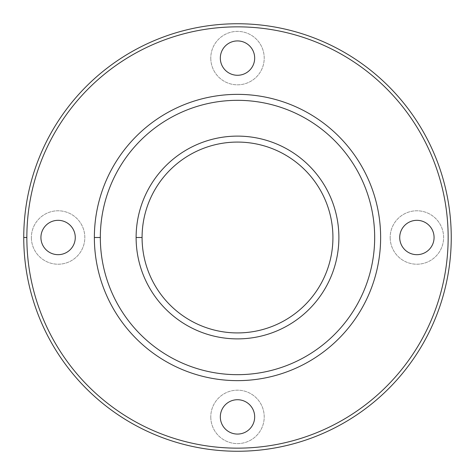 <?xml version="1.0" encoding="UTF-8"?>
<svg xmlns="http://www.w3.org/2000/svg" width="475" height="475" viewBox="0 0 475 475"><rect width="100%" height="100%" fill="white"/><g stroke="black" fill="none" stroke-linecap="round" stroke-linejoin="round"><path stroke-width="0.36" stroke-dasharray="2.38 1.78" d="M136.111 237.5A101.389 101.389 0 0 0 288.194 325.304A101.389 101.389 0 0 0 288.194 149.696A101.389 101.389 0 0 0 136.111 237.5A101.389 101.389 0 0 1 288.194 149.696A101.389 101.389 0 0 1 288.194 325.304A101.389 101.389 0 0 1 136.111 237.5L142.078 237.5A95.422 95.422 0 0 0 285.214 320.138A95.422 95.422 0 0 0 285.214 154.862A95.422 95.422 0 0 0 142.078 237.5L136.111 237.5M210.781 416.896A26.719 26.719 0 0 0 250.859 440.034A26.719 26.719 0 0 0 250.859 393.757A26.719 26.719 0 0 0 210.781 416.896A26.719 26.719 0 0 1 250.859 393.757A26.719 26.719 0 0 1 250.859 440.034A26.719 26.719 0 0 1 210.781 416.896A26.719 26.719 0 0 0 250.859 440.034A26.719 26.719 0 0 0 250.859 393.757A26.719 26.719 0 0 0 210.781 416.896A26.719 26.719 0 0 1 250.859 393.757A26.719 26.719 0 0 1 250.859 440.034A26.719 26.719 0 0 1 210.781 416.896M31.386 237.5A26.719 26.719 0 0 0 71.464 260.638A26.719 26.719 0 0 0 71.464 214.362A26.719 26.719 0 0 0 31.386 237.5A26.719 26.719 0 0 1 71.464 214.362A26.719 26.719 0 0 1 71.464 260.638A26.719 26.719 0 0 1 31.386 237.5A26.719 26.719 0 0 0 71.464 260.638A26.719 26.719 0 0 0 71.464 214.362A26.719 26.719 0 0 0 31.386 237.5A26.719 26.719 0 0 1 71.464 214.362A26.719 26.719 0 0 1 71.464 260.638A26.719 26.719 0 0 1 31.386 237.5M210.781 58.104A26.719 26.719 0 0 0 250.859 81.243A26.719 26.719 0 0 0 250.859 34.966A26.719 26.719 0 0 0 210.781 58.104A26.719 26.719 0 0 1 250.859 34.966A26.719 26.719 0 0 1 250.859 81.243A26.719 26.719 0 0 1 210.781 58.104A26.719 26.719 0 0 0 250.859 81.243A26.719 26.719 0 0 0 250.859 34.966A26.719 26.719 0 0 0 210.781 58.104A26.719 26.719 0 0 1 250.859 34.966A26.719 26.719 0 0 1 250.859 81.243A26.719 26.719 0 0 1 210.781 58.104M390.177 237.5A26.719 26.719 0 0 0 430.255 260.638A26.719 26.719 0 0 0 430.255 214.362A26.719 26.719 0 0 0 390.177 237.5A26.719 26.719 0 0 1 430.255 214.362A26.719 26.719 0 0 1 430.255 260.638A26.719 26.719 0 0 1 390.177 237.5A26.719 26.719 0 0 0 430.255 260.638A26.719 26.719 0 0 0 430.255 214.362A26.719 26.719 0 0 0 390.177 237.5A26.719 26.719 0 0 1 430.255 214.362A26.719 26.719 0 0 1 430.255 260.638A26.719 26.719 0 0 1 390.177 237.5M94.365 237.5A143.135 143.135 0 0 1 309.071 113.543A143.135 143.135 0 0 1 309.071 361.457A143.135 143.135 0 0 1 94.365 237.5A143.135 143.135 0 0 0 309.071 361.457A143.135 143.135 0 0 0 309.071 113.543A143.135 143.135 0 0 0 94.365 237.5M142.078 237.5A95.422 95.422 0 0 1 285.214 154.862A95.422 95.422 0 0 1 285.214 320.138A95.422 95.422 0 0 1 142.078 237.5M23.75 237.5A213.75 213.75 0 0 0 344.375 422.613A213.75 213.75 0 0 0 344.375 52.387A213.75 213.75 0 0 0 23.75 237.5A213.75 213.75 0 0 1 344.375 52.387A213.75 213.75 0 0 1 344.375 422.613A213.75 213.75 0 0 1 23.75 237.5L26.849 237.5L23.75 237.5M220.323 416.896A17.177 17.177 0 0 0 246.086 431.775A17.177 17.177 0 0 0 246.086 402.022A17.177 17.177 0 0 0 220.323 416.896A17.177 17.177 0 0 1 246.086 402.022A17.177 17.177 0 0 1 246.086 431.775A17.177 17.177 0 0 1 220.323 416.896M220.323 58.104A17.177 17.177 0 0 0 246.086 72.978A17.177 17.177 0 0 0 246.086 43.225A17.177 17.177 0 0 0 220.323 58.104A17.177 17.177 0 0 1 246.086 43.225A17.177 17.177 0 0 1 246.086 72.978A17.177 17.177 0 0 1 220.323 58.104M40.927 237.5A17.177 17.177 0 0 0 66.69 252.373A17.177 17.177 0 0 0 66.69 222.627A17.177 17.177 0 0 0 40.927 237.5A17.177 17.177 0 0 1 66.69 222.627A17.177 17.177 0 0 1 66.69 252.373A17.177 17.177 0 0 1 40.927 237.5M399.718 237.5A17.177 17.177 0 0 0 425.487 252.373A17.177 17.177 0 0 0 425.487 222.627A17.177 17.177 0 0 0 399.718 237.5A17.177 17.177 0 0 1 425.487 222.627A17.177 17.177 0 0 1 425.487 252.373A17.177 17.177 0 0 1 399.718 237.5"/><path stroke-width="0.71" d="M26.849 237.5A210.651 210.651 0 0 1 342.825 55.07A210.651 210.651 0 0 1 342.825 419.93A210.651 210.651 0 0 1 26.849 237.5A210.651 210.651 0 0 0 342.825 419.93A210.651 210.651 0 0 0 342.825 55.07A210.651 210.651 0 0 0 26.849 237.5A210.651 210.651 0 0 1 342.825 55.07A210.651 210.651 0 0 1 342.825 419.93A210.651 210.651 0 0 1 26.849 237.5L23.75 237.5A213.75 213.75 0 0 0 344.375 422.613A213.75 213.75 0 0 0 344.375 52.387A213.75 213.75 0 0 0 23.75 237.5L26.849 237.5A210.651 210.651 0 0 0 342.825 419.93A210.651 210.651 0 0 0 342.825 55.07A210.651 210.651 0 0 0 26.849 237.5M220.323 416.896A17.177 17.177 0 0 1 246.086 402.022A17.177 17.177 0 0 1 246.086 431.775A17.177 17.177 0 0 1 220.323 416.896A17.177 17.177 0 0 0 246.086 431.775A17.177 17.177 0 0 0 246.086 402.022A17.177 17.177 0 0 0 220.323 416.896M40.927 237.5A17.177 17.177 0 0 1 66.69 222.627A17.177 17.177 0 0 1 66.69 252.373A17.177 17.177 0 0 1 40.927 237.5A17.177 17.177 0 0 0 66.69 252.373A17.177 17.177 0 0 0 66.69 222.627A17.177 17.177 0 0 0 40.927 237.5M220.323 58.104A17.177 17.177 0 0 1 246.086 43.225A17.177 17.177 0 0 1 246.086 72.978A17.177 17.177 0 0 1 220.323 58.104A17.177 17.177 0 0 0 246.086 72.978A17.177 17.177 0 0 0 246.086 43.225A17.177 17.177 0 0 0 220.323 58.104M399.718 237.5A17.177 17.177 0 0 1 425.487 222.627A17.177 17.177 0 0 1 425.487 252.373A17.177 17.177 0 0 1 399.718 237.5A17.177 17.177 0 0 0 425.487 252.373A17.177 17.177 0 0 0 425.487 222.627A17.177 17.177 0 0 0 399.718 237.5M142.078 237.5A95.422 95.422 0 0 0 285.214 320.138A95.422 95.422 0 0 0 285.214 154.862A95.422 95.422 0 0 0 142.078 237.5A95.422 95.422 0 0 1 285.214 154.862A95.422 95.422 0 0 1 285.214 320.138A95.422 95.422 0 0 1 142.078 237.5L136.111 237.5A101.389 101.389 0 0 0 288.194 325.304A101.389 101.389 0 0 0 288.194 149.696A101.389 101.389 0 0 0 136.111 237.5L142.078 237.5M100.326 237.5A137.174 137.174 0 0 0 306.084 356.298A137.174 137.174 0 0 0 306.084 118.702A137.174 137.174 0 0 0 100.326 237.5A137.174 137.174 0 0 1 306.084 118.702A137.174 137.174 0 0 1 306.084 356.298A137.174 137.174 0 0 1 100.326 237.5L94.365 237.5A143.135 143.135 0 0 0 309.071 361.457A143.135 143.135 0 0 0 309.071 113.543A143.135 143.135 0 0 0 94.365 237.5L100.326 237.5M136.111 237.5A101.389 101.389 0 0 1 288.194 149.696A101.389 101.389 0 0 1 288.194 325.304A101.389 101.389 0 0 1 136.111 237.5M94.365 237.5A143.135 143.135 0 0 1 309.071 113.543A143.135 143.135 0 0 1 309.071 361.457A143.135 143.135 0 0 1 94.365 237.5M23.75 237.5A213.75 213.75 0 0 1 344.375 52.387A213.75 213.75 0 0 1 344.375 422.613A213.75 213.75 0 0 1 23.75 237.5"/></g></svg>

